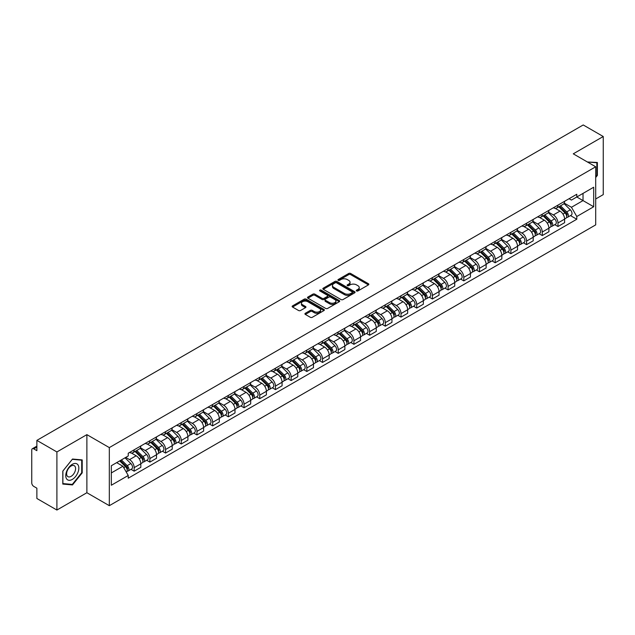 <?xml version="1.0" encoding="UTF-8"?>
<svg xmlns="http://www.w3.org/2000/svg" width="635" height="635" viewBox="0 0 635 635"><rect width="100%" height="100%" fill="white"/><g stroke="black" fill="none" stroke-linecap="round" stroke-linejoin="round"><path stroke-width="0.95" d="M356.568 290.941A0.976 0.564 0 0 0 357.949 290.941L368.443 284.885A1.397 0.81 0 0 0 368.856 284.313A1.397 0.81 0 0 0 368.443 283.742L350.663 273.479A1.397 0.81 0 0 0 348.694 273.479L338.201 279.535A0.976 0.564 0 0 0 337.915 279.932A0.976 0.564 0 0 0 338.201 280.337A0.976 0.564 0 0 0 339.582 280.337L340.939 279.551A4.469 2.58 0 0 1 347.258 279.551L348.742 280.408A4.469 2.58 0 0 1 350.052 282.234A4.469 2.58 0 0 1 348.742 284.051L347.385 284.837A0.976 0.564 0 0 0 347.099 285.242A0.976 0.564 0 0 0 347.385 285.639A0.976 0.564 0 0 0 348.766 285.639L350.123 284.853A4.469 2.58 0 0 1 356.441 284.853L357.926 285.71A4.469 2.58 0 0 1 359.235 287.536A4.469 2.58 0 0 1 357.926 289.362L356.568 290.139A0.976 0.564 0 0 0 356.283 290.544A0.976 0.564 0 0 0 356.568 290.941L356.568 290.139M305.332 313.277A1.397 0.81 0 0 0 304.927 313.849A1.397 0.81 0 0 0 305.332 314.42L310.324 317.294A1.397 0.81 0 0 0 312.301 317.294L323.953 310.571A1.397 0.81 0 0 0 324.358 309.999A1.397 0.81 0 0 0 323.953 309.428L306.173 299.164A1.397 0.81 0 0 0 304.197 299.164L292.544 305.895A1.397 0.81 0 0 0 292.14 306.467A1.397 0.81 0 0 0 292.544 307.03L298.569 310.515A1.397 0.81 0 0 0 300.545 310.515L305.53 307.634A1.397 0.81 0 0 0 305.943 307.062A1.397 0.81 0 0 0 305.53 306.491L302.546 304.768A3.739 2.159 0 0 1 301.45 303.244A3.739 2.159 0 0 1 303.76 301.252A3.739 2.159 0 0 1 307.832 301.72L319.532 308.475A3.739 2.159 0 0 1 320.627 309.999A3.739 2.159 0 0 1 318.318 311.991A3.739 2.159 0 0 1 314.246 311.523L312.301 310.396A1.397 0.81 0 0 0 310.324 310.396L305.332 313.277L305.332 314.42M109.323 447.596L86.884 434.642L56.904 451.953L36.878 440.388L583.224 124.96L603.25 136.517L573.27 153.829L595.701 166.783L109.323 447.596L109.323 505.682L595.701 224.877L595.701 166.783M341.035 299.561A1.397 0.81 0 0 0 343.011 299.561L354.663 292.838A1.397 0.81 0 0 0 355.076 292.267A1.397 0.81 0 0 0 354.663 291.695L336.891 281.432A1.397 0.81 0 0 0 334.915 281.432L323.263 288.163A1.397 0.81 0 0 0 322.85 288.734A1.397 0.81 0 0 0 323.263 289.298L341.035 299.561M320.246 291.155A0.976 0.564 0 0 1 321.239 291.29L321.239 290.131L339.312 300.561A1.397 0.81 0 0 1 339.717 301.133A1.397 0.81 0 0 1 339.312 301.704L327.652 308.427A1.397 0.81 0 0 1 325.684 308.427L307.904 298.164L307.904 297.029A1.397 0.81 0 0 0 307.491 297.601A1.397 0.81 0 0 0 307.904 298.164M307.904 297.029L312.888 294.148A1.397 0.81 0 0 1 314.865 294.148L322.072 298.307A1.397 0.81 0 0 0 324.048 298.307L327.358 296.402A1.397 0.81 0 0 0 327.771 295.831A1.397 0.81 0 0 0 327.358 295.259L319.849 290.925A0.976 0.564 0 0 1 319.564 290.528A0.976 0.564 0 0 1 320.167 290.005A0.976 0.564 0 0 1 321.239 290.131M56.904 451.953L56.904 510.04L36.878 498.483L36.878 488.196L33.766 486.394A2.85 1.643 -120 0 1 31.75 482.91L31.75 450.032A2.85 1.643 -120 0 1 32.337 448.731L36.878 446.111M595.701 198.969L603.25 194.612L603.25 136.517M56.904 510.04L86.884 492.728L109.323 505.682M36.878 440.388L36.878 450.675L33.766 448.874A2.85 1.643 -120 0 0 32.337 448.731M557.975 205.121A6.548 3.778 60 0 1 556.617 208.066L563.261 204.232A6.548 3.778 -120 0 0 564.61 201.287M548.545 212.169L553.347 214.94A6.548 3.778 60 0 1 557.975 222.956L564.61 219.123A6.548 3.778 -120 0 0 559.983 211.106L555.228 208.367M564.61 219.123L564.61 222.671L557.975 226.505L554.792 224.663M556.617 208.066A6.548 3.778 60 0 1 553.395 207.764M557.975 222.956L557.975 226.505M542.274 214.185A6.548 3.778 60 0 1 540.925 217.122L547.561 213.289A6.548 3.778 -120 0 0 548.918 210.352M539.091 233.728L542.274 235.561L548.918 231.727L548.918 228.187A6.548 3.778 -120 0 0 544.29 220.17L539.536 217.424M540.925 217.122A6.548 3.778 60 0 1 537.702 216.829M532.852 221.234L537.647 224.004A6.548 3.778 60 0 1 542.274 232.021L542.274 235.561M526.582 223.25A6.548 3.778 60 0 1 525.224 226.187L531.868 222.353A6.548 3.778 -120 0 0 533.217 219.416M523.399 242.784L526.582 244.626L533.217 240.792L533.217 237.252A6.548 3.778 -120 0 0 528.59 229.235L523.843 226.489M525.224 226.187A6.548 3.778 60 0 1 522.002 225.893M517.152 230.299L521.954 233.069A6.548 3.778 60 0 1 526.582 241.086L526.582 244.626M510.881 232.307A6.548 3.778 60 0 1 509.532 235.252L516.168 231.418A6.548 3.778 -120 0 0 517.525 228.473M507.698 251.849L510.881 253.69L517.525 249.857L517.525 246.309A6.548 3.778 -120 0 0 512.897 238.292L508.143 235.553M509.532 235.252A6.548 3.778 60 0 1 506.309 234.95M501.459 239.355L506.254 242.126A6.548 3.778 60 0 1 510.881 250.142L510.881 253.69M495.189 241.371A6.548 3.778 60 0 1 493.832 244.308L500.475 240.474A6.548 3.778 -120 0 0 501.833 237.538M492.006 260.914L495.189 262.747L501.833 258.913L501.833 255.373A6.548 3.778 -120 0 0 497.197 247.356L492.45 244.61M493.832 244.308A6.548 3.778 60 0 1 490.609 244.015M485.767 248.42L490.561 251.19A6.548 3.778 60 0 1 495.189 259.207L495.189 262.747M479.488 250.436A6.548 3.778 60 0 1 478.139 253.373L484.775 249.539A6.548 3.778 -120 0 0 486.132 246.602M476.306 269.97L479.488 271.812L486.132 267.978L486.132 264.438A6.548 3.778 -120 0 0 481.505 256.421L476.75 253.675M478.139 253.373A6.548 3.778 60 0 1 474.916 253.079M470.067 257.485L474.861 260.255A6.548 3.778 60 0 1 479.488 268.272L479.488 271.812M463.796 259.501A6.548 3.778 60 0 1 462.439 262.438L469.082 258.604A6.548 3.778 -120 0 0 470.44 255.667M460.613 279.035L463.796 280.876L470.44 277.043L470.44 273.494A6.548 3.778 -120 0 0 465.812 265.478L461.058 262.739M462.439 262.438A6.548 3.778 60 0 1 459.216 262.136M454.374 266.541L459.168 269.311A6.548 3.778 60 0 1 463.796 277.328L463.796 280.876M448.096 268.557A6.548 3.778 60 0 1 446.746 271.494L453.382 267.66A6.548 3.778 -120 0 0 454.739 264.724M444.913 288.099L448.104 289.933L454.739 286.099L454.739 282.559A6.548 3.778 -120 0 0 450.112 274.542L445.357 271.796M446.746 271.494A6.548 3.778 60 0 1 443.524 271.201M438.674 275.606L443.468 278.376A6.548 3.778 60 0 1 448.104 286.393L448.104 289.933M432.403 277.622A6.548 3.778 60 0 1 431.046 280.559L437.69 276.725A6.548 3.778 -120 0 0 439.047 273.788M429.22 297.164L432.403 298.998L439.047 295.164L439.047 291.624A6.548 3.778 -120 0 0 434.419 283.607L429.665 280.86M431.046 280.559A6.548 3.778 60 0 1 427.823 280.265M422.981 284.67L427.776 287.441A6.548 3.778 60 0 1 432.403 295.458L432.403 298.998M416.711 286.687A6.548 3.778 60 0 1 415.353 289.623L421.989 285.79A6.548 3.778 -120 0 0 423.347 282.853M413.52 306.221L416.711 308.062L423.347 304.228L423.347 300.68A6.548 3.778 -120 0 0 418.719 292.664L413.964 289.925M415.353 289.623A6.548 3.778 60 0 1 412.131 289.33M407.281 293.735L412.075 296.497A6.548 3.778 60 0 1 416.711 304.514L416.711 308.062M401.01 295.743A6.548 3.778 60 0 1 399.653 298.68L406.297 294.846A6.548 3.778 -120 0 0 407.654 291.909M397.827 315.285L401.01 317.119L407.654 313.285L407.654 309.745A6.548 3.778 -120 0 0 403.027 301.728L398.272 298.982M399.653 298.68A6.548 3.778 60 0 1 396.43 298.387M391.589 302.792L396.383 305.562A6.548 3.778 60 0 1 401.01 313.579L401.01 317.119M385.318 304.808A6.548 3.778 60 0 1 383.961 307.745L390.596 303.911A6.548 3.778 -120 0 0 391.954 300.974M382.135 324.35L385.318 326.184L391.954 322.35L391.954 318.81A6.548 3.778 -120 0 0 387.326 310.793L382.572 308.046M383.961 307.745A6.548 3.778 60 0 1 380.738 307.451M375.888 311.856L380.69 314.627A6.548 3.778 60 0 1 385.318 322.644L385.318 326.184M369.618 313.873A6.548 3.778 60 0 1 368.26 316.809L374.904 312.976A6.548 3.778 -120 0 0 376.261 310.039M366.435 333.407L369.618 335.248L376.261 331.414L376.261 327.866A6.548 3.778 -120 0 0 371.634 319.849L366.879 317.111M368.26 316.809A6.548 3.778 60 0 1 365.038 316.516M360.196 320.921L364.99 323.683A6.548 3.778 60 0 1 369.618 331.7L369.618 335.248M353.925 322.929A6.548 3.778 60 0 1 352.568 325.866L359.212 322.032A6.548 3.778 -120 0 0 360.561 319.095M350.742 342.471L353.925 344.305L360.561 340.471L360.561 336.931A6.548 3.778 -120 0 0 355.933 328.914L351.179 326.168M352.568 325.866A6.548 3.778 60 0 1 349.345 325.572M344.495 329.978L349.298 332.748A6.548 3.778 60 0 1 353.925 340.765L353.925 344.305M338.225 331.994A6.548 3.778 60 0 1 336.867 334.931L343.511 331.097A6.548 3.778 -120 0 0 344.868 328.16M335.042 351.536L338.225 353.37L344.868 349.536L344.868 345.996A6.548 3.778 -120 0 0 340.241 337.979L335.486 335.232M336.867 334.931A6.548 3.778 60 0 1 333.653 334.637M328.803 339.042L333.597 341.813A6.548 3.778 60 0 1 338.225 349.829L338.225 353.37M322.532 341.058A6.548 3.778 60 0 1 321.175 343.995L327.819 340.162A6.548 3.778 -120 0 0 329.168 337.225M319.349 360.593L322.532 362.434L329.168 358.6L329.168 355.052A6.548 3.778 -120 0 0 324.541 347.035L319.794 344.297M321.175 343.995A6.548 3.778 60 0 1 317.952 343.702M313.103 348.107L317.905 350.869A6.548 3.778 60 0 1 322.532 358.886L322.532 362.434M306.832 350.115A6.548 3.778 60 0 1 305.483 353.052L312.118 349.218A6.548 3.778 -120 0 0 313.476 346.281M303.649 369.657L306.832 371.499L313.476 367.665L313.476 364.117A6.548 3.778 -120 0 0 308.848 356.1L304.094 353.354M305.483 353.052A6.548 3.778 60 0 1 302.26 352.758M297.41 357.164L302.204 359.934A6.548 3.778 60 0 1 306.832 367.951L306.832 371.499M291.14 359.18A6.548 3.778 60 0 1 289.782 362.117L296.426 358.283A6.548 3.778 -120 0 0 297.775 355.346M287.957 378.722L291.14 380.555L297.775 376.722L297.775 373.182A6.548 3.778 -120 0 0 293.148 365.165L288.401 362.418M289.782 362.117A6.548 3.778 60 0 1 286.56 361.823M281.718 366.228L286.512 368.998A6.548 3.778 60 0 1 291.14 377.015L291.14 380.555M275.439 368.244A6.548 3.778 60 0 1 274.09 371.181L280.726 367.347A6.548 3.778 -120 0 0 282.083 364.411M272.256 387.779L275.439 389.62L282.083 385.786L282.083 382.238A6.548 3.778 -120 0 0 277.455 374.221L272.701 371.483M274.09 371.181A6.548 3.778 60 0 1 270.867 370.888M266.017 375.293L270.812 378.055A6.548 3.778 60 0 1 275.439 386.072L275.439 389.62M259.747 377.301A6.548 3.778 60 0 1 258.389 380.246L265.033 376.404A6.548 3.778 -120 0 0 266.39 373.467M256.564 396.843L259.747 398.685L266.39 394.851L266.39 391.303A6.548 3.778 -120 0 0 261.755 383.286L257.008 380.54M258.389 380.246A6.548 3.778 60 0 1 255.167 379.944M250.325 384.35L255.119 387.12A6.548 3.778 60 0 1 259.747 395.137L259.747 398.685M244.046 386.366A6.548 3.778 60 0 1 242.697 389.303L249.333 385.469A6.548 3.778 -120 0 0 250.69 382.532M240.863 405.908L244.046 407.741L250.69 403.908L250.69 400.367A6.548 3.778 -120 0 0 246.062 392.351L241.308 389.604M242.697 389.303A6.548 3.778 60 0 1 239.474 389.009M234.625 393.414L239.419 396.184A6.548 3.778 60 0 1 244.046 404.201L244.046 407.741M228.354 395.43A6.548 3.778 60 0 1 226.997 398.367L233.64 394.533A6.548 3.778 -120 0 0 234.998 391.597M225.171 414.965L228.354 416.806L234.998 412.972L234.998 409.424A6.548 3.778 -120 0 0 230.37 401.415L225.615 398.669M226.997 398.367A6.548 3.778 60 0 1 223.774 398.074M218.932 402.479L223.726 405.249A6.548 3.778 60 0 1 228.354 413.258L228.354 416.806M212.661 404.487A6.548 3.778 60 0 1 211.304 407.432L217.94 403.598A6.548 3.778 -120 0 0 219.297 400.653M209.471 424.029L212.661 425.871L219.297 422.037L219.297 418.489A6.548 3.778 -120 0 0 214.67 410.472L209.915 407.726M211.304 407.432A6.548 3.778 60 0 1 208.082 407.13M203.232 411.536L208.026 414.306A6.548 3.778 60 0 1 212.661 422.323L212.661 425.871M196.961 413.552A6.548 3.778 60 0 1 195.604 416.489L202.248 412.655A6.548 3.778 -120 0 0 203.605 409.718M193.778 433.094L196.961 434.927L203.605 431.094L203.605 427.553A6.548 3.778 -120 0 0 198.977 419.537L194.223 416.79M195.604 416.489A6.548 3.778 60 0 1 192.381 416.195M187.539 420.6L192.334 423.37A6.548 3.778 60 0 1 196.961 431.387L196.961 434.927M181.269 422.616A6.548 3.778 60 0 1 179.911 425.553L186.547 421.719A6.548 3.778 -120 0 0 187.904 418.782M178.078 442.15L181.269 443.992L187.904 440.158L187.904 436.618A6.548 3.778 -120 0 0 183.277 428.601L178.522 425.855M179.911 425.553A6.548 3.778 60 0 1 176.689 425.259M171.839 429.665L176.641 432.435A6.548 3.778 60 0 1 181.269 440.452L181.269 443.992M165.568 431.673A6.548 3.778 60 0 1 164.211 434.618L170.855 430.784A6.548 3.778 -120 0 0 172.212 427.839M162.385 451.215L165.568 453.057L172.212 449.223L172.212 445.675A6.548 3.778 -120 0 0 167.584 437.658L162.83 434.919M164.211 434.618A6.548 3.778 60 0 1 160.988 434.316M156.147 438.721L160.941 441.492A6.548 3.778 60 0 1 165.568 449.509L165.568 453.057M149.876 440.738A6.548 3.778 60 0 1 148.519 443.675L155.162 439.841A6.548 3.778 -120 0 0 156.512 436.904M146.693 460.28L149.876 462.113L156.512 458.279L156.512 454.739A6.548 3.778 -120 0 0 151.884 446.722L147.13 443.976M148.519 443.675A6.548 3.778 60 0 1 145.296 443.381M140.446 447.786L145.248 450.556A6.548 3.778 60 0 1 149.876 458.573L149.876 462.113M134.175 449.802A6.548 3.778 60 0 1 132.818 452.739L139.462 448.905A6.548 3.778 -120 0 0 140.819 445.968M130.993 469.336L134.175 471.178L140.819 467.344L140.819 463.804A6.548 3.778 -120 0 0 136.192 455.787L131.437 453.041M132.818 452.739A6.548 3.778 60 0 1 129.596 452.445M125.722 457.406L129.548 459.621A6.548 3.778 60 0 1 134.175 467.638L134.175 471.178M569.087 198.707L571.452 200.073L593.693 187.23L583.025 193.389L583.025 200.596L571.452 207.272L564.245 203.113M111.339 472.924L122.912 466.241L128.238 475.48L111.339 485.235L111.339 465.717L128.238 455.962L128.238 453.231L576.786 194.262L576.786 196.993L593.693 206.748L576.786 216.511L571.452 207.272M593.693 187.23L593.693 206.748M128.238 475.48L128.238 478.211L576.786 219.242L576.786 216.511M595.701 177.498L597.36 175.435L597.36 162.489L587.375 161.973M86.884 434.642L86.884 492.728M62.794 484.068L72.501 484.934L82.209 472.861L82.209 459.915L72.501 459.042L62.794 471.122L62.794 484.068M122.912 466.241L116.673 462.637M570.484 215.598L576.786 219.242M596.86 175.149L597.36 175.435M71.477 484.346L72.501 484.934M81.709 472.567L82.209 472.861M356.957 291.076L357.926 290.52A4.469 2.58 0 0 0 359.235 288.695L359.235 287.536M350.052 282.234L350.052 283.393A4.469 2.58 0 0 1 348.742 285.218L347.774 285.774M368.427 284.893L350.663 274.637A1.397 0.81 0 0 0 348.694 274.637L338.59 280.472M354.663 291.695L354.663 292.838L336.891 282.591A1.397 0.81 0 0 0 334.915 282.591L323.278 289.314M352.195 292.664A0.976 0.564 0 0 0 352.481 292.267A0.976 0.564 0 0 0 352.195 291.87L336.59 282.861A0.976 0.564 0 0 0 335.209 282.861L333.78 283.686A4.469 2.58 0 0 0 332.47 285.512A4.469 2.58 0 0 0 333.78 287.337L344.448 293.489A4.469 2.58 0 0 0 350.766 293.489L352.195 292.664L352.195 293.83A0.976 0.564 0 0 0 352.481 293.426L352.481 292.267M332.47 285.512L332.47 286.671A4.469 2.58 0 0 0 333.78 288.496L333.78 287.337M352.195 293.83L350.766 294.656A4.469 2.58 0 0 1 344.448 294.656L333.78 288.496M307.919 298.18L312.888 295.307L312.888 294.148M327.771 295.831L327.771 296.99A1.397 0.81 0 0 1 327.358 297.561L324.048 299.474A1.397 0.81 0 0 1 322.072 299.474L314.865 295.307A1.397 0.81 0 0 0 312.888 295.307M321.239 291.29L339.288 301.712M329.557 302.633A3.739 2.159 0 0 0 333.629 303.093A3.739 2.159 0 0 0 335.931 301.101A3.739 2.159 0 0 0 334.843 299.577L330.716 297.196A1.397 0.81 0 0 0 328.74 297.196L325.43 299.109A1.397 0.81 0 0 0 325.025 299.68A1.397 0.81 0 0 0 325.43 300.252L329.557 302.633L329.557 303.792A3.739 2.159 0 0 0 333.629 304.26A3.739 2.159 0 0 0 335.931 302.268L335.931 301.101M325.025 299.68L325.025 300.839A1.397 0.81 0 0 0 325.43 301.411L325.43 300.252M329.557 303.792L325.43 301.411M320.627 309.999L320.627 311.158A3.739 2.159 0 0 1 318.318 313.15A3.739 2.159 0 0 1 314.246 312.69L312.301 311.563A1.397 0.81 0 0 0 310.324 311.563L305.356 314.428M301.45 303.244L301.45 304.403A3.739 2.159 0 0 0 302.546 305.927L302.546 304.768M305.514 307.642L302.546 305.927M323.929 310.578L306.173 300.323A1.397 0.81 0 0 0 304.197 300.323L292.56 307.046M558.816 206.796L564.999 212.892A3.556 2.056 60 0 1 565.936 218.226L564.61 218.996M560.054 208.01L562.673 209.518M559.506 206.399L566.277 213.074A1.707 0.984 60 0 1 566.722 215.638A1.707 0.984 60 0 1 566.571 215.702M560.53 205.803L566.714 211.907A3.556 2.056 60 0 1 567.65 217.241A3.556 2.056 60 0 1 566.579 217.353M563.991 203.557L570.333 209.812A3.556 2.056 60 0 1 571.27 215.146L567.65 217.241M543.123 215.852L549.307 221.956A3.556 2.056 60 0 1 550.243 227.29L548.918 228.052M544.354 217.075L546.973 218.583M543.806 215.455L550.577 222.139A1.707 0.984 60 0 1 551.029 224.695A1.707 0.984 60 0 1 550.87 224.758M544.83 214.868L551.013 220.964A3.556 2.056 60 0 1 551.95 226.298A3.556 2.056 60 0 1 550.878 226.417M548.291 212.614L554.641 218.877A3.556 2.056 60 0 1 555.577 224.211L551.95 226.298M527.423 224.917L533.606 231.013A3.556 2.056 60 0 1 534.551 236.347L533.217 237.117M528.661 226.131L531.281 227.648M528.114 224.52L534.884 231.203A1.707 0.984 60 0 1 535.329 233.759A1.707 0.984 60 0 1 535.178 233.823M529.138 223.933L535.321 230.029A3.556 2.056 60 0 1 536.257 235.363A3.556 2.056 60 0 1 535.186 235.474M532.598 221.678L538.94 227.941A3.556 2.056 60 0 1 539.877 233.275L536.257 235.363M587.391 161.988L596.86 162.75L596.86 175.292L595.701 176.736M596.241 162.393L596.86 162.75M77.962 464.828A9.247 5.342 120 0 0 69.024 467.225A9.247 5.342 120 0 0 66.635 478.917A9.247 5.342 120 0 0 75.565 476.528A9.247 5.342 120 0 0 77.962 464.828M74.986 466.36A6.334 3.659 120 0 0 74.271 465.701A6.334 3.659 120 0 0 68.382 468.662A6.334 3.659 120 0 0 67.231 476.012A6.334 3.659 120 0 0 67.945 476.671A6.334 3.659 120 0 0 73.835 473.718A6.334 3.659 120 0 0 74.986 466.36M72.295 484.418L62.889 483.576L62.889 471.035L72.295 459.335L81.709 460.169L81.709 472.718L72.295 484.418M81.082 459.811L81.709 460.169M511.731 233.982L517.914 240.078A3.556 2.056 60 0 1 518.851 245.412L517.525 246.182M512.961 235.196L515.58 236.712M512.413 233.585L519.184 240.26A1.707 0.984 60 0 1 519.636 242.824A1.707 0.984 60 0 1 519.478 242.887M513.437 232.989L519.62 239.093A3.556 2.056 60 0 1 520.565 244.427A3.556 2.056 60 0 1 519.486 244.538M516.898 230.743L523.248 236.998A3.556 2.056 60 0 1 524.185 242.332L520.565 244.427M496.03 243.038L502.214 249.142A3.556 2.056 60 0 1 503.158 254.476L501.825 255.238M497.268 244.261L499.888 245.769M496.721 242.641L503.492 249.325A1.707 0.984 60 0 1 503.944 251.889A1.707 0.984 60 0 1 503.785 251.944M497.745 242.054L503.928 248.15A3.556 2.056 60 0 1 504.865 253.484A3.556 2.056 60 0 1 503.793 253.603M501.206 239.8L507.548 246.062A3.556 2.056 60 0 1 508.484 251.397L504.865 253.484M480.338 252.103L486.521 258.199A3.556 2.056 60 0 1 487.458 263.533L486.132 264.303M481.568 253.317L484.188 254.833M481.02 251.706L487.791 258.389A1.707 0.984 60 0 1 488.244 260.945A1.707 0.984 60 0 1 488.085 261.009M482.044 251.119L488.228 257.215A3.556 2.056 60 0 1 489.172 262.549A3.556 2.056 60 0 1 488.093 262.66M485.505 248.864L491.855 255.127A3.556 2.056 60 0 1 492.792 260.461L489.172 262.549M464.637 261.168L470.821 267.264A3.556 2.056 60 0 1 471.765 272.598L470.432 273.367M465.876 262.382L468.495 263.898M465.328 260.771L472.099 267.446A1.707 0.984 60 0 1 472.551 270.01A1.707 0.984 60 0 1 472.392 270.073M466.352 260.175L472.535 266.279A3.556 2.056 60 0 1 473.472 271.613A3.556 2.056 60 0 1 472.4 271.724M469.813 257.929L476.155 264.184A3.556 2.056 60 0 1 477.091 269.518L473.472 271.613M448.945 270.224L455.128 276.328A3.556 2.056 60 0 1 456.065 281.662L454.739 282.424M450.175 271.447L452.803 272.955M449.628 269.827L456.398 276.511A1.707 0.984 60 0 1 456.851 279.075A1.707 0.984 60 0 1 456.7 279.13M450.652 269.24L456.835 275.336A3.556 2.056 60 0 1 457.779 280.67A3.556 2.056 60 0 1 456.7 280.789M454.112 266.986L460.462 273.248A3.556 2.056 60 0 1 461.399 278.582L457.779 280.67M433.245 279.289L439.428 285.393A3.556 2.056 60 0 1 440.372 290.719L439.039 291.489M434.483 280.503L437.102 282.019M433.935 278.892L440.706 285.575A1.707 0.984 60 0 1 441.158 288.131A1.707 0.984 60 0 1 441 288.195M434.959 278.305L441.142 284.401A3.556 2.056 60 0 1 442.079 289.735A3.556 2.056 60 0 1 441.007 289.846M438.42 276.05L444.762 282.313A3.556 2.056 60 0 1 445.706 287.647L442.079 289.735M417.552 288.353L423.736 294.449A3.556 2.056 60 0 1 424.672 299.784L423.347 300.553M418.782 289.568L421.41 291.084M418.235 287.957L425.006 294.632A1.707 0.984 60 0 1 425.458 297.196A1.707 0.984 60 0 1 425.307 297.259M419.267 287.361L425.45 293.465A3.556 2.056 60 0 1 426.387 298.799A3.556 2.056 60 0 1 425.307 298.91M422.719 285.115L429.069 291.37A3.556 2.056 60 0 1 430.006 296.704L426.387 298.799M401.86 297.41L408.043 303.514A3.556 2.056 60 0 1 408.98 308.848L407.654 309.61M403.09 298.633L405.709 300.141M402.542 297.013L409.313 303.697A1.707 0.984 60 0 1 409.765 306.26A1.707 0.984 60 0 1 409.607 306.316M403.566 296.426L409.75 302.522A3.556 2.056 60 0 1 410.686 307.856A3.556 2.056 60 0 1 409.615 307.975M407.027 294.172L413.369 300.434A3.556 2.056 60 0 1 414.314 305.768L410.686 307.856M386.159 306.475L392.343 312.579A3.556 2.056 60 0 1 393.279 317.905L391.954 318.675M387.39 307.689L390.017 309.205M386.842 306.078L393.621 312.761A1.707 0.984 60 0 1 394.065 315.317A1.707 0.984 60 0 1 393.914 315.381M387.874 305.491L394.057 311.587A3.556 2.056 60 0 1 394.994 316.921A3.556 2.056 60 0 1 393.914 317.032M391.335 303.236L397.677 309.499A3.556 2.056 60 0 1 398.613 314.833L394.994 316.921M370.467 315.539L376.65 321.635A3.556 2.056 60 0 1 377.587 326.969L376.261 327.739M371.697 316.754L374.317 318.27M371.15 315.143L377.92 321.818A1.707 0.984 60 0 1 378.373 324.382A1.707 0.984 60 0 1 378.214 324.445M372.173 314.547L378.357 320.651A3.556 2.056 60 0 1 379.293 325.985A3.556 2.056 60 0 1 378.222 326.096M375.634 312.301L381.976 318.556A3.556 2.056 60 0 1 382.921 323.89L379.293 325.985M354.767 324.596L360.95 330.7A3.556 2.056 60 0 1 361.887 336.034L360.561 336.796M356.005 325.818L358.624 327.327M355.457 324.207L362.228 330.883A1.707 0.984 60 0 1 362.672 333.446A1.707 0.984 60 0 1 362.522 333.502M356.481 323.612L362.664 329.716A3.556 2.056 60 0 1 363.601 335.042A3.556 2.056 60 0 1 362.529 335.161M359.942 321.358L366.284 327.62A3.556 2.056 60 0 1 367.22 332.954L363.601 335.042M339.074 333.661L345.257 339.765A3.556 2.056 60 0 1 346.194 345.099L344.868 345.861M340.304 334.875L342.924 336.391M339.757 333.264L346.527 339.947A1.707 0.984 60 0 1 346.98 342.503A1.707 0.984 60 0 1 346.821 342.567M340.781 332.676L346.964 338.772A3.556 2.056 60 0 1 347.901 344.106A3.556 2.056 60 0 1 346.829 344.226M344.241 330.422L350.591 336.685A3.556 2.056 60 0 1 351.528 342.019L347.901 344.106M323.374 342.725L329.557 348.821A3.556 2.056 60 0 1 330.494 354.155L329.168 354.925M324.612 343.94L327.231 345.456M324.064 342.328L330.835 349.004A1.707 0.984 60 0 1 331.279 351.568A1.707 0.984 60 0 1 331.129 351.631M325.088 341.733L331.272 347.837A3.556 2.056 60 0 1 332.208 353.171A3.556 2.056 60 0 1 331.137 353.282M328.549 339.487L334.891 345.742A3.556 2.056 60 0 1 335.828 351.076L332.208 353.171M307.681 351.782L313.865 357.886A3.556 2.056 60 0 1 314.801 363.22L313.476 363.982M308.912 353.004L311.531 354.513M308.364 351.393L315.135 358.069A1.707 0.984 60 0 1 315.587 360.632A1.707 0.984 60 0 1 315.428 360.688M309.388 350.798L315.571 356.902A3.556 2.056 60 0 1 316.508 362.228A3.556 2.056 60 0 1 315.436 362.347M312.849 348.544L319.199 354.806A3.556 2.056 60 0 1 320.135 360.14L316.508 362.228M291.981 360.847L298.164 366.951A3.556 2.056 60 0 1 299.109 372.285L297.775 373.047M293.219 362.061L295.839 363.577M292.671 360.45L299.442 367.133A1.707 0.984 60 0 1 299.895 369.689A1.707 0.984 60 0 1 299.736 369.753M293.695 359.862L299.879 365.958A3.556 2.056 60 0 1 300.815 371.292A3.556 2.056 60 0 1 299.744 371.411M297.156 357.608L303.498 363.871A3.556 2.056 60 0 1 304.435 369.205L300.815 371.292M276.288 369.911L282.472 376.007A3.556 2.056 60 0 1 283.408 381.341L282.083 382.111M277.519 371.126L280.138 372.642M276.971 369.514L283.742 376.19A1.707 0.984 60 0 1 284.194 378.754A1.707 0.984 60 0 1 284.035 378.817M277.995 368.919L284.178 375.023A3.556 2.056 60 0 1 285.123 380.357A3.556 2.056 60 0 1 284.043 380.468M281.456 366.673L287.806 372.928A3.556 2.056 60 0 1 288.742 378.262L285.123 380.357M260.588 378.968L266.771 385.072A3.556 2.056 60 0 1 267.716 390.406L266.382 391.168M261.826 380.19L264.446 381.698M261.279 378.579L268.049 385.255A1.707 0.984 60 0 1 268.502 387.818A1.707 0.984 60 0 1 268.343 387.874M262.303 377.984L268.486 384.088A3.556 2.056 60 0 1 269.423 389.422A3.556 2.056 60 0 1 268.351 389.533M265.763 375.729L272.105 381.992A3.556 2.056 60 0 1 273.042 387.326L269.423 389.422M244.896 388.033L251.079 394.137A3.556 2.056 60 0 1 252.016 399.471L250.69 400.233M246.126 389.247L248.745 390.763M245.578 387.636L252.349 394.319A1.707 0.984 60 0 1 252.801 396.875A1.707 0.984 60 0 1 252.643 396.938M246.602 387.048L252.786 393.144A3.556 2.056 60 0 1 253.73 398.478A3.556 2.056 60 0 1 252.651 398.597M250.063 384.794L256.413 391.057A3.556 2.056 60 0 1 257.35 396.391L253.73 398.478M229.195 397.097L235.379 403.193A3.556 2.056 60 0 1 236.323 408.527L234.99 409.297M230.434 398.312L233.053 399.828M229.886 396.7L236.657 403.384A1.707 0.984 60 0 1 237.109 405.94A1.707 0.984 60 0 1 236.95 406.003M230.91 396.105L237.093 402.209A3.556 2.056 60 0 1 238.03 407.543A3.556 2.056 60 0 1 236.958 407.654M234.371 393.859L240.713 400.113A3.556 2.056 60 0 1 241.657 405.447L238.03 407.543M213.503 406.162L219.686 412.258A3.556 2.056 60 0 1 220.623 417.592L219.297 418.362M214.733 407.376L217.36 408.884M214.185 405.765L220.956 412.44A1.707 0.984 60 0 1 221.409 415.004A1.707 0.984 60 0 1 221.258 415.068M215.209 405.17L221.393 411.274A3.556 2.056 60 0 1 222.337 416.608A3.556 2.056 60 0 1 221.258 416.719M218.67 402.923L225.02 409.178A3.556 2.056 60 0 1 225.957 414.512L222.337 416.608M197.81 415.219L203.994 421.322A3.556 2.056 60 0 1 204.93 426.656L203.605 427.418M199.041 416.433L201.66 417.949M198.493 414.822L205.264 421.505A1.707 0.984 60 0 1 205.716 424.061A1.707 0.984 60 0 1 205.557 424.124M199.517 414.234L205.7 420.33A3.556 2.056 60 0 1 206.637 425.664A3.556 2.056 60 0 1 205.565 425.783M202.978 411.98L209.32 418.243A3.556 2.056 60 0 1 210.264 423.577L206.637 425.664M182.11 424.283L188.293 430.379A3.556 2.056 60 0 1 189.23 435.713L187.904 436.483M183.34 425.498L185.968 427.014M182.793 423.886L189.563 430.57A1.707 0.984 60 0 1 190.016 433.126A1.707 0.984 60 0 1 189.865 433.189M183.825 423.291L190.008 429.395A3.556 2.056 60 0 1 190.945 434.729A3.556 2.056 60 0 1 189.865 434.84M187.277 421.045L193.627 427.307A3.556 2.056 60 0 1 194.564 432.633L190.945 434.729M166.418 433.348L172.601 439.444A3.556 2.056 60 0 1 173.538 444.778L172.212 445.548M167.648 434.562L170.267 436.07M167.1 432.951L173.871 439.626A1.707 0.984 60 0 1 174.323 442.19A1.707 0.984 60 0 1 174.165 442.254M168.124 432.356L174.307 438.46A3.556 2.056 60 0 1 175.244 443.794A3.556 2.056 60 0 1 174.173 443.905M171.585 430.109L177.927 436.364A3.556 2.056 60 0 1 178.872 441.698L175.244 443.794M150.717 442.404L156.901 448.508A3.556 2.056 60 0 1 157.837 453.842L156.512 454.604M151.948 443.619L154.575 445.135M151.408 442.008L158.178 448.691A1.707 0.984 60 0 1 158.623 451.247A1.707 0.984 60 0 1 158.472 451.31M152.432 441.42L158.615 447.516A3.556 2.056 60 0 1 159.552 452.85A3.556 2.056 60 0 1 158.472 452.969M155.892 439.166L162.235 445.429A3.556 2.056 60 0 1 163.171 450.763L159.552 452.85M135.025 451.469L141.208 457.565A3.556 2.056 60 0 1 142.145 462.899L140.819 463.669M136.255 452.684L138.875 454.2M135.707 451.072L142.478 457.756A1.707 0.984 60 0 1 142.931 460.311A1.707 0.984 60 0 1 142.772 460.375M136.731 450.477L142.915 456.581A3.556 2.056 60 0 1 143.851 461.915A3.556 2.056 60 0 1 142.78 462.026M140.192 448.231L146.534 454.493A3.556 2.056 60 0 1 147.479 459.819L143.851 461.915M119.69 460.891L125.508 466.63A3.556 2.056 60 0 1 126.444 471.964L126.27 472.067M120.563 461.748L123.182 463.264M120.38 460.494L126.786 466.812A1.707 0.984 60 0 1 127.23 469.376A1.707 0.984 60 0 1 127.079 469.44M121.404 459.907L127.222 465.645A3.556 2.056 60 0 1 128.159 470.979A3.556 2.056 60 0 1 127.087 471.091M125.024 457.811L130.842 463.55A3.556 2.056 60 0 1 131.778 468.884L128.159 470.979M149.876 458.573L156.512 454.739M165.568 449.509L172.212 445.675M181.269 440.452L187.904 436.618M196.961 431.387L203.605 427.553M212.661 422.323L219.297 418.489M228.354 413.258L234.998 409.424M244.046 404.201L250.69 400.367M259.747 395.137L266.39 391.303M275.439 386.072L282.083 382.238M291.14 377.015L297.775 373.182M306.832 367.951L313.476 364.117M322.532 358.886L329.168 355.052M338.225 349.829L344.868 345.996M353.925 340.765L360.561 336.931M369.618 331.7L376.261 327.866M385.318 322.644L391.954 318.81M401.01 313.579L407.654 309.745M416.711 304.514L423.347 300.68M432.403 295.458L439.047 291.624M448.104 286.393L454.739 282.559M463.796 277.328L470.44 273.494M479.488 268.272L486.132 264.438M495.189 259.207L501.833 255.373M510.881 250.142L517.525 246.309M526.582 241.086L533.217 237.252M542.274 232.021L548.918 228.187M134.175 467.638L140.819 463.804M129.548 459.621L136.192 455.787M145.248 450.556L151.884 446.722M160.941 441.492L167.584 437.658M176.641 432.435L183.277 428.601M192.334 423.37L198.977 419.537M208.026 414.306L214.67 410.472M223.726 405.249L230.37 401.415M239.419 396.184L246.062 392.351M255.119 387.12L261.755 383.286M270.812 378.055L277.455 374.221M286.512 368.998L293.148 365.165M302.204 359.934L308.848 356.1M317.905 350.869L324.541 347.035M333.597 341.813L340.241 337.979M349.298 332.748L355.933 328.914M364.99 323.683L371.634 319.849M380.69 314.627L387.326 310.793M396.383 305.562L403.027 301.728M412.075 296.497L418.719 292.664M427.776 287.441L434.419 283.607M443.468 278.376L450.112 274.542M459.168 269.311L465.812 265.478M474.861 260.255L481.505 256.421M490.561 251.19L497.197 247.356M506.254 242.126L512.897 238.292M521.954 233.069L528.59 229.235M537.647 224.004L544.29 220.17M553.347 214.94L559.983 211.106M36.878 447.072L33.766 448.874M357.926 290.52L357.926 289.362M347.385 285.639L347.385 284.837M348.742 285.218L348.742 284.051M338.201 280.337L338.201 279.535M348.694 274.637L348.694 273.479M350.663 274.637L350.663 273.479M368.443 284.885L368.443 283.742M323.263 289.298L323.263 288.163M334.915 282.591L334.915 281.432M336.891 282.591L336.891 281.432M344.448 294.656L344.448 293.489M350.766 294.656L350.766 293.489M314.865 295.307L314.865 294.148M322.072 299.474L322.072 298.307M324.048 299.474L324.048 298.307M327.358 297.561L327.358 296.402M339.312 301.704L339.312 300.561M310.324 311.563L310.324 310.396M312.301 311.563L312.301 310.396M314.246 312.69L314.246 311.523M305.53 307.634L305.53 306.491M292.544 307.03L292.544 305.895M304.197 300.323L304.197 299.164M306.173 300.323L306.173 299.164M323.953 310.571L323.953 309.428M564.999 212.892L562.959 214.074M567.079 214.852L566.436 215.225M570.333 209.812L566.714 211.907M549.307 221.956L547.259 223.131M551.378 223.917L550.743 224.29M554.641 218.877L551.013 220.964M533.606 231.013L531.566 232.196M535.686 232.981L535.043 233.347M538.94 227.941L535.321 230.029M517.914 240.078L515.866 241.26M519.994 242.038L519.351 242.411M523.248 236.998L519.62 239.093M502.214 249.142L500.174 250.317M504.293 251.103L503.65 251.476M507.548 246.062L503.928 248.15M486.521 258.199L484.473 259.382M488.601 260.167L487.958 260.533M491.855 255.127L488.228 257.215M470.821 267.264L468.781 268.446M472.9 269.224L472.257 269.597M476.155 264.184L472.535 266.279M455.128 276.328L453.088 277.503M457.208 278.289L456.565 278.662M460.462 273.248L456.835 275.336M439.428 285.393L437.388 286.568M441.508 287.353L440.865 287.719M444.762 282.313L441.142 284.401M423.736 294.449L421.696 295.632M425.815 296.41L425.172 296.783M429.069 291.37L425.45 293.465M408.043 303.514L405.995 304.697M410.115 305.475L409.48 305.848M413.369 300.434L409.75 302.522M392.343 312.579L390.303 313.753M394.422 314.539L393.779 314.904M397.677 309.499L394.057 311.587M376.65 321.635L374.602 322.818M378.722 323.596L378.087 323.969M381.976 318.556L378.357 320.651M360.95 330.7L358.91 331.883M363.029 332.661L362.387 333.034M366.284 327.62L362.664 329.716M345.257 339.765L343.21 340.939M347.329 341.725L346.694 342.09M350.591 336.685L346.964 338.772M329.557 348.821L327.517 350.004M331.637 350.782L330.994 351.155M334.891 345.742L331.272 347.837M313.865 357.886L311.817 359.069M315.944 359.847L315.301 360.22M319.199 354.806L315.571 356.902M298.164 366.951L296.124 368.125M300.244 368.911L299.601 369.276M303.498 363.871L299.879 365.958M282.472 376.007L280.424 377.19M284.551 377.976L283.909 378.341M287.806 372.928L284.178 375.023M266.771 385.072L264.731 386.255M268.851 387.032L268.208 387.406M272.105 381.992L268.486 384.088M251.079 394.137L249.039 395.311M253.159 396.097L252.516 396.47M256.413 391.057L252.786 393.144M235.379 403.193L233.339 404.376M237.458 405.162L236.815 405.527M240.713 400.113L237.093 402.209M219.686 412.258L217.646 413.441M221.766 414.218L221.123 414.591M225.02 409.178L221.393 411.274M203.994 421.322L201.946 422.497M206.065 423.283L205.43 423.656M209.32 418.243L205.7 420.33M188.293 430.379L186.253 431.562M190.373 432.348L189.73 432.713M193.627 427.307L190.008 429.395M172.601 439.444L170.553 440.626M174.673 441.404L174.038 441.777M177.927 436.364L174.307 438.46M156.901 448.508L154.861 449.683M158.98 450.469L158.337 450.842M162.235 445.429L158.615 447.516M141.208 457.565L139.16 458.748M143.28 459.534L142.645 459.899M146.534 454.493L142.915 456.581M125.508 466.63L123.73 467.662M127.587 468.59L126.944 468.963M130.842 463.55L127.222 465.645"/></g></svg>
